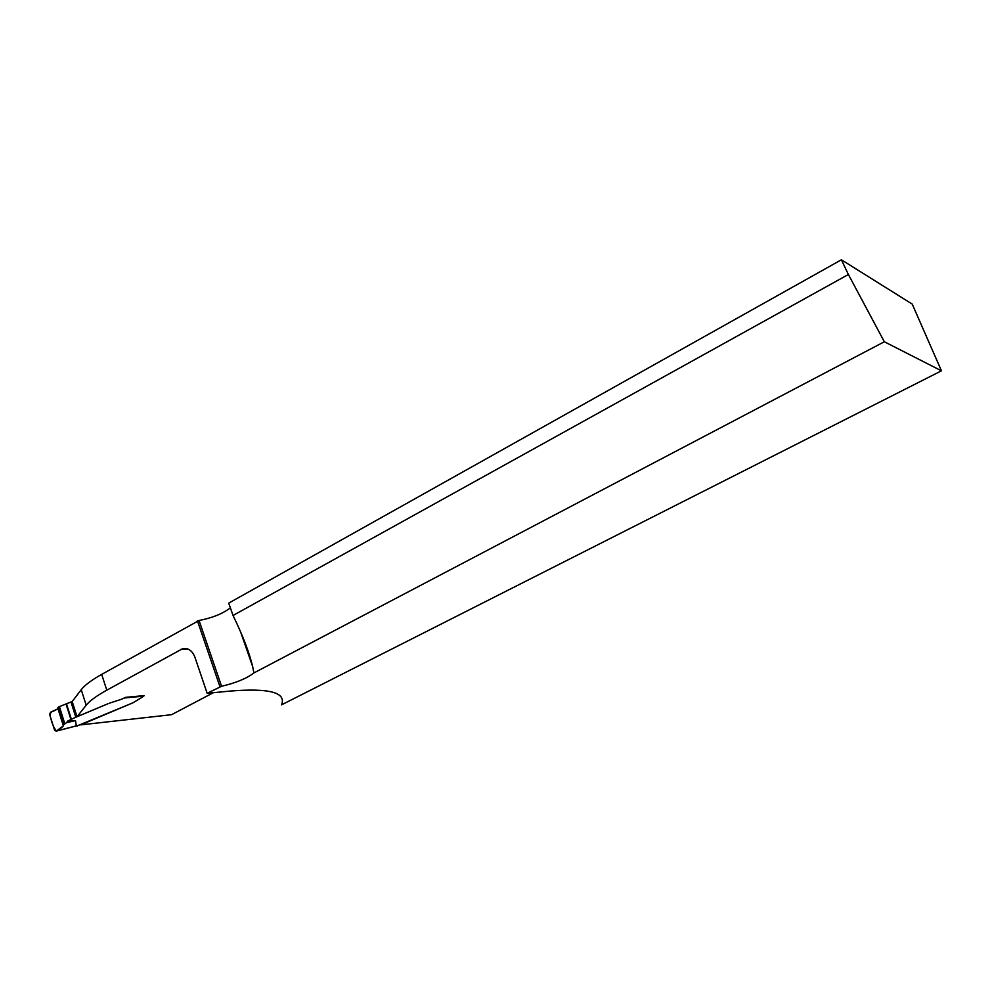 <?xml version="1.0" encoding="UTF-8"?>
<svg xmlns="http://www.w3.org/2000/svg" width="991" height="991" viewBox="0 0 991 991"><rect width="100%" height="100%" fill="white"/><g stroke="black" fill="none" stroke-linecap="round" stroke-linejoin="round"><path stroke-width="1.49" d="M941.45 370.82L912.228 304.101L841.396 259.791L228.723 603.123L233.034 615.485C242.721 635.355 249.261 652.375 252.655 666.522L253.907 672.939L884.331 341.759L941.45 370.82L281.593 704.824C286.461 692.486 269.317 687.903 230.16 691.074L207.169 693.304L194.868 657.07C192.279 650.653 188.24 647.829 182.79 648.61L106.793 690.182L101.677 674.388L199.055 620.49C212.52 617.851 222.95 613.627 230.37 607.817M253.907 672.939C246.747 678.451 235.969 682.898 221.563 686.268L207.169 693.304M106.793 690.182C96.499 695.893 89.636 700.91 86.18 705.22L77.038 716.753L72.207 701.541L81.225 689.686C84.631 685.264 91.445 680.16 101.677 674.388M219.915 686.577L197.407 620.738M233.034 615.485L848.383 274.495L884.331 341.759M841.396 259.791L848.383 274.495M213.387 692.697L171.592 714.684L80.705 724.879L132.955 702.805L142.072 697.292L132.955 702.805L76.84 726.031M77.038 716.753L108.069 703.709L76.654 716.877L71.823 701.653L58.952 706.806L57.973 707.438L63.362 725.87L56.165 731.16L54.592 730.218L49.637 714.362L50.541 712.207C54.542 710.832 56.983 709.556 57.862 708.379L57.973 707.438M109.518 703.139L120.815 699.485L109.518 703.139M143.2 696.19L124.73 697.937L120.815 699.485L125.894 697.317L144.314 695.595L142.072 697.292L143.72 695.645M67.883 720.928L75.489 720.606L66.521 722.662L67.883 720.928L76.654 716.877M75.489 720.606L76.332 725.846L74.523 726.329M66.521 722.662L63.461 724.904M76.332 725.846L56.437 731.036C60.885 728.484 63.238 726.539 63.511 725.189L58.023 707.983C58.89 710.46 47.196 709.89 50.739 717.88C51.916 723.418 53.824 727.803 56.437 731.036M86.18 705.22L81.225 689.686M188.005 649.068L180.486 649.501M248.964 655.918L249.744 656.017M199.055 620.49L221.563 686.268M75.18 726.205L77.533 725.932M75.799 717.174L70.98 701.95M71.315 719.082L66.508 703.858M70.869 719.293L66.063 704.068M64.811 723.802L59.398 706.595M64.403 724.099L58.952 706.806M63.808 724.557L58.333 707.153M63.436 725.003L57.949 707.574M185.627 648.448L182.79 648.61M252.655 666.522L240.503 631.639M77.286 726.019L74.771 726.304M57.825 708.255L63.412 725.994M56.202 731.147L75.7 726.069"/></g></svg>
